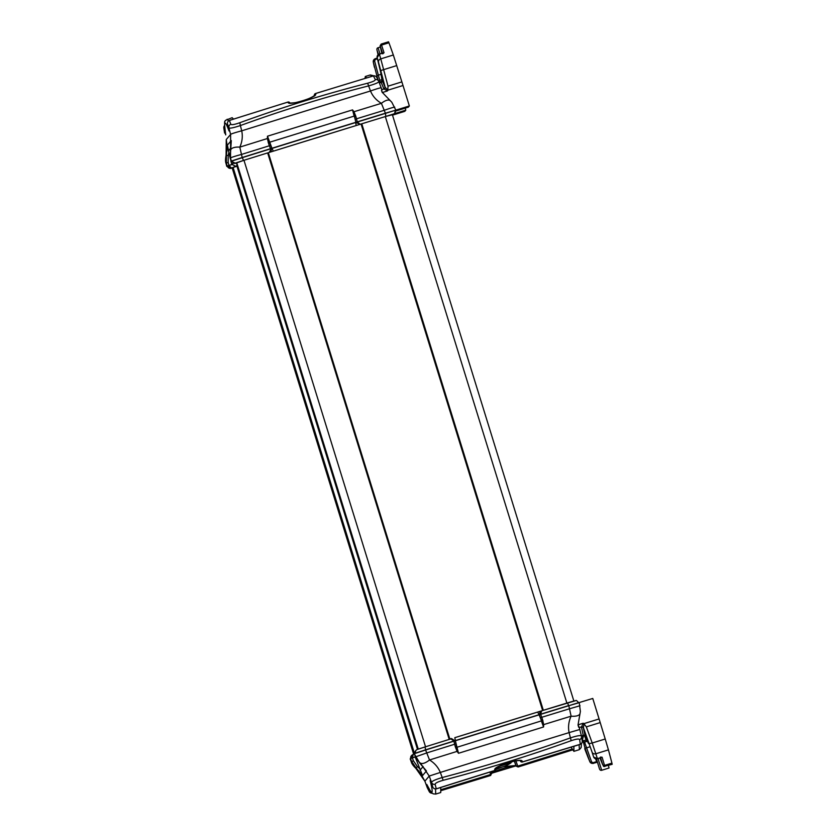<?xml version="1.0" encoding="UTF-8"?>
<svg xmlns="http://www.w3.org/2000/svg" width="836" height="836" viewBox="0 0 836 836"><rect width="100%" height="100%" fill="white"/><g stroke="black" fill="none" stroke-linecap="round" stroke-linejoin="round"><path stroke-width="1.25" d="M417.488 749.38L236.86 165.862M361.079 124.01L542.637 710.516L361.068 124.021M224.644 126.194A3.135 2.435 164.5 0 0 223.891 128.378A3.135 3.083 171.8 0 1 223.829 128.054L223.829 128.054A3.135 3.083 171.8 0 1 224.602 125.567M405.188 108.137L405.805 110.153L404.791 111.345L392.512 115.149M414.572 753.717L233.087 167.44L231.29 168.266L229.283 165.465L227.768 165.956L231.614 167.9L236.097 166.51L237.131 165.298M233.098 167.44L237.194 165.486M405.805 110.153L385.469 116.528A359.323 4.389 -17.2 0 0 361.863 123.77L267.583 152.936A359.323 4.389 -17.2 0 0 243.851 160.324L235.512 163.313L231.614 161.421L234.425 163.459M383.881 88.825A1.567 1.547 158.7 0 0 384.947 86.965L382.188 80.549A1.567 1.557 -26.6 0 1 381.143 82.44L383.881 88.825L387.465 90.946L387.8 90.215L403.004 85.512A31.329 0.606 -107.2 0 0 401.876 81.886L393.328 54.998A313.27 6.009 -107.2 0 0 388.949 42.793L388.521 41.8L381.164 44.078L381.561 45.071A1.567 1.473 161.9 0 0 380.474 46.889L382.47 53.096M403.004 85.512L409.358 105.963L408.344 107.165L395.418 111.157M401.876 81.886L388.008 86.181L380.767 58.875A3.135 2.811 163.7 0 0 378.53 62.334L377.151 57.663A1.567 0.763 166.4 0 1 377.151 57.642A1.567 0.763 166.4 0 1 377.14 57.621L380.631 72.053A1.567 0.763 -13.6 0 0 380.631 72.053A1.567 0.763 -13.6 0 0 380.641 72.074L377.151 57.663L379.356 54.204M393.328 54.998L380.767 58.875L379.377 54.194L384.027 52.752L379.325 54.068C377.611 54.8 376.879 55.991 377.151 57.642M388.949 42.793L381.561 45.071L384.027 52.752L382.721 53.849M382.021 77.936A1.567 1.557 157.9 0 0 381.833 79.127L380.641 72.074L382.564 80.569M379.795 80.549L378.353 75.146A1.567 0.805 165.2 0 0 377.046 76.306L377.945 79.671M379.157 82.356L379.147 82.283A1.567 1.547 172.4 0 1 379.116 82.116L379.116 82.116A1.567 1.547 172.4 0 1 379.105 81.823M381.164 74.279L378.353 75.146L374.622 61.028A1.567 0.805 165.2 0 0 373.316 62.188L377.046 76.306M379.147 82.283L382.125 81.082L381.665 79.692C379.889 80.11 379.042 80.914 379.116 82.116L379.189 82.419M374.622 61.028L375.5 58.771M377.255 58.06L375.469 58.614C373.796 59.293 373.075 60.443 373.284 62.073L374.392 67.225A3.135 2.769 167.8 0 1 374.34 67.005M379.983 53.859L378.039 47.757C376.921 48.112 376.628 49.094 377.161 50.693A1.567 1.453 167.5 0 1 377.151 50.62M373.284 62.073L374.392 67.225M381.498 90.257L382.136 92.242L381.592 89.734L384.111 88.961A1.567 1.494 102 0 0 385.135 87.184L380.84 70.945A3.135 0.585 165.6 0 1 383.766 69.607L396.766 65.584M387.8 90.215L385.135 87.184M381.143 82.43L379.387 82.973L381.132 82.43A1.567 1.567 -41.1 0 0 382.188 80.549L382.01 77.905M381.707 89.17L381.592 89.734L381.707 89.17A20.346 13.345 73.4 0 1 381.185 87.853A14.097 0.763 -20.2 0 1 381.185 87.853L378.844 81.5A3.135 3.083 153.6 0 0 378.708 81.186L378.708 81.186A3.135 3.083 153.6 0 0 375.291 79.556C375.416 80.569 372.783 81.813 367.401 83.276C324.378 94.259 281.847 107.416 239.807 122.735C234.488 124.585 231.478 125.097 230.799 124.24A3.135 3.083 160 0 0 228.939 127.856C229.733 128.577 233.547 127.814 240.392 125.557L239.807 122.735M409.358 105.963L395.846 110.143L391.802 102.243L382.136 92.242M388.008 86.181L387.831 89.964M270.477 148.703L271.805 148.306L270.007 143.447L268.628 143.667L270.477 148.703A363.388 4.441 162.8 0 0 242.2 157.513L239.807 147.126C242.231 141.796 242.868 136.362 241.719 130.824L240.392 125.557C282.641 110.174 325.382 96.955 368.603 85.899L370.494 90.988C372.678 96.213 376.315 100.33 381.404 103.33L385.396 113.215L395.846 110.143L385.406 113.215A363.388 4.441 162.8 0 0 357.265 121.857L355.927 116.664L354.621 117.27L355.896 122.296L357.265 121.857M355.896 122.296L354.307 116.047L355.896 122.296M269.997 143.437L271.961 148.254A361.664 4.42 -17.2 0 1 355.728 122.349M242.179 157.513L231.3 161.055L242.179 157.513M367.401 83.276A3.135 0.637 -104.3 0 1 368.603 85.899C375.448 83.924 378.865 82.451 378.844 81.5L381.185 87.843A14.097 0.763 -20.2 0 0 370.494 90.988A356.063 4.347 -17.2 0 0 241.719 130.824A14.097 0.794 165.8 0 0 230.611 134.429L230.537 158.014L231.3 161.055L230.193 158.412L231.279 140.741M231.614 161.432L231.906 160.867L230.955 161.463L230.537 158.014A14.097 0.784 -14.2 0 1 241.416 154.472A363.232 4.441 -17.2 0 1 269.391 145.757L270.718 145.359M229.952 157.272L227.402 145.119L226.399 155.057L226.347 162.947L227.12 165.988L231.791 164.514L233.025 163.062M227.12 165.988L226.002 163.344L226.253 139.539L230.611 134.429L228.939 127.856A771.503 14.296 75.8 0 0 227.528 124.094A3.135 2.383 167.1 0 1 227.517 124.031A3.135 2.383 167.1 0 1 227.496 123.937M227.392 166.259L226.775 166.395M227.716 165.8L232.22 164.389L233.254 163.177M231.906 160.867L242.304 157.481A362.772 4.431 -17.2 0 1 270.697 148.641L271.397 148.599L269.244 152.413L271.219 150.647L271.355 148.442M273.267 151.18A358.059 4.379 -17.2 0 1 356.178 125.536L355.708 122.537A361.194 4.41 162.8 0 0 272.066 148.4L271.397 148.609L270.718 151.441L269.223 152.434L273.267 151.18L272.024 148.244L271.366 148.453M272.024 148.244A361.204 4.41 -17.2 0 1 355.655 122.38L357.024 121.941A362.772 4.431 -17.2 0 1 385.26 113.268L395.282 110.331L385.312 113.424A362.761 4.431 162.8 0 0 357.076 122.098L356.397 122.307L360.222 124.271L357.024 121.941M355.927 116.664L353.983 111.742L352.541 109.892L353.273 112.296A1.254 0.627 -35.7 0 1 353.983 111.742A360.839 4.41 -17.2 0 1 381.404 103.33A14.097 5.601 -50 0 1 389.952 100.466M353.273 112.296L354.307 116.047L355.561 115.358M352.541 109.892L354.14 116.099L269.725 142.204L267.478 136.205L267.374 138.536A1.254 0.637 0.1 0 1 268.262 138.588L267.478 136.205L352.541 109.892M230.193 158.412L230.59 150.125A14.097 5.862 -165.2 0 1 239.807 147.126A360.839 4.41 -17.2 0 1 267.374 138.536L268.628 143.667M270.007 143.447L268.262 138.588M271.961 148.254L269.725 142.204L268.178 142.381M225.678 134.439L225.689 134.554C223.358 116.716 225.448 122.464 225.532 120.332L232.157 117.688L233.537 119.099M228.541 120.938L227.152 119.234M229.054 130.74L229.043 130.97C224.654 119.224 223.557 120.52 225.751 134.847L225.615 134.053M364.966 78.417L365.311 76.504L370.317 74.958L371.821 76.348M365.311 76.504L366.68 77.905M230.799 124.24A774.596 14.358 -104.2 0 0 229.377 120.468A3.135 3.093 158.7 0 0 227.528 124.094A1002.845 18.58 -104.2 0 1 228.416 127.971A921.335 17.075 75.8 0 1 229.095 130.918M378.854 81.531L376.827 77.497A3.135 3.093 152.3 0 0 373.441 75.909A774.596 15.341 69.8 0 1 375.291 79.556M287.95 102.086A145.025 1.776 -17.2 0 0 229.377 120.468A3.135 1.578 -107.6 0 1 229.618 120.342L287.96 102.044L289.831 102.859A1.567 1.547 153.4 0 0 287.95 102.086L288.315 102.912L287.95 102.086A782.747 15.508 69.8 0 1 288.211 102.609C288.671 105.9 317.784 96.913 315.663 94.113A782.747 14.505 -104.2 0 0 315.465 93.58L315.527 94.499L315.465 93.58A1.567 1.547 159.7 0 0 314.378 95.45A781.179 14.473 75.8 0 1 314.43 95.597M224.612 133.049L224.602 132.976A3.135 3.062 170.9 0 1 224.539 132.715A3.135 3.062 170.9 0 1 224.539 132.705L224.602 132.976A771.503 14.296 75.8 0 1 223.891 128.378A1002.824 18.58 -104.2 0 0 224.926 132.088A921.293 17.075 75.8 0 0 225.71 134.899M270.697 148.641L270.739 148.798A362.761 4.431 162.8 0 0 242.356 157.638L231.959 161.024A3.135 3.135 -139.7 0 0 235.825 162.936L243.809 160.334A3.135 0.585 -107.3 0 1 242.356 157.638L242.304 157.481M231.791 164.514L231.008 161.452M233.39 163.239L232.22 164.389M229.231 165.319L232.283 164.546L236.097 166.51M394.341 113.686L394.676 113.288A3.135 3.135 40.3 0 0 395.323 110.498L395.282 110.331M355.655 122.38L360.222 124.271A359.626 4.389 -17.2 0 1 385.521 116.507L393.202 114.522M289.841 103.016A1.567 1.536 153.5 0 0 288.211 102.609M315.663 94.113A1.567 1.547 159.9 0 0 314.524 95.503M355.122 119.255L356.491 118.816A363.232 4.441 -17.2 0 1 384.32 110.279A14.097 0.752 -20.2 0 1 394.749 107.165M226.096 155.339A14.097 5.329 15.2 0 0 226.075 155.391A14.097 5.329 15.2 0 0 226.065 155.444L228.207 155.423L228.803 152.769M503.721 764.167L511.674 761.857M570.936 740.78C576.213 738.982 579.108 738.606 579.63 739.651A774.596 14.358 75.8 0 1 580.33 744.27A3.135 3.083 -8.2 0 0 582.232 740.978L581.522 736.328A3.135 3.062 -9.1 0 0 581.459 736.056L579.797 729.473A20.346 13.345 73.4 0 1 579.484 728.093L578.052 724.822L580.383 711.446L579.254 702.637L568.804 705.709L571.113 716.18C568.626 721.572 567.957 727.048 569.107 732.608L579.808 729.483L581.459 736.056C580.884 735.084 577.206 735.69 570.424 737.885C528.446 752.964 485.716 766.184 442.213 777.532A3.135 0.522 75.4 0 0 443.341 780.249C486.636 768.963 529.167 755.807 570.936 740.78A3.135 0.648 -109.8 0 0 570.424 737.885L569.107 732.608A356.063 4.347 162.8 0 0 440.332 772.433C438.148 767.197 434.542 763.049 429.526 759.976A14.097 5.591 131.2 0 1 420.299 762.975L429.223 776.048L440.332 772.433L442.213 777.532C435.305 779.58 431.752 781.211 431.564 782.423A3.135 3.072 -14.7 0 0 435.128 784.346C435.18 783.123 437.918 781.754 443.341 780.249M432.766 787.063A3.135 2.424 -21.6 0 1 432.724 786.958A3.135 2.424 -21.6 0 1 432.693 786.885A3.135 3.083 -13.7 0 0 436.267 788.829A774.596 15.341 -110.2 0 0 435.128 784.346M596.267 758.942L597.071 761.627L595.995 758.91M597.228 758.074L592.222 743.016L589.067 743.632L583.413 727.728L584.03 723.851L586.339 726.881L600.206 722.586A31.329 0.606 -107.2 0 0 599.088 718.95L583.873 723.652L583.194 723.234L581.459 727.101L583.235 735.304L585.169 736.265L583.392 728.031A1.567 1.547 -13.7 0 0 581.459 727.101M600.206 722.586L605.222 738.993L592.222 743.016L586.339 726.881M589.067 743.632L592.087 752.201A3.135 2.769 -18 0 0 595.869 753.758L608.43 749.871L605.222 738.993M608.43 749.871A313.27 6.009 72.8 0 1 611.921 763.122L604.543 765.41L602.098 757.217L597.479 758.806M600.624 757.834L602.62 764.532L599.955 758.033L603.623 766.487L612.171 764.323L611.921 763.122M540.673 714.352L539.304 714.79L541.091 719.66L542.501 719.399L540.673 714.352A363.388 4.441 -17.2 0 1 568.804 705.709L592.766 698.457L599.088 718.95M596.465 758.952L599.328 768.409A1.567 1.473 -22.2 0 0 599.36 768.483C599.767 769.966 600.541 770.562 601.69 770.28L609.047 768.002L608.441 765.473M589.767 746.851L586.579 747.833A1.567 0.763 160.5 0 1 584.866 747.645L589.819 761.606A1.567 0.763 -19.5 0 0 591.543 761.795L584.489 741.856M588.032 757.312A3.135 2.811 -22.5 0 1 587.938 757.082L589.871 761.732C590.509 763.111 591.763 763.655 593.612 763.352L591.543 761.795M593.56 763.226L596.883 762.338M596.601 761.638L593.403 762.578M583.288 741.292A1.567 1.547 -28.5 0 1 583.089 741.01A1.567 1.547 -28.5 0 1 583.089 740.999A1.567 1.547 -28.5 0 1 582.995 740.8L584.866 747.645M584.918 741.751L586.527 741.48L586.109 740.038L582.995 740.8L582.493 739.421L583.727 735.252M601.69 770.28L598.022 758.628M592.087 752.201L593.664 757.082A1.567 0.794 -20.9 0 1 593.664 757.082A1.567 0.794 -20.9 0 1 593.664 757.102L597.447 758.649L602.098 757.217L600.405 757.092M588.471 743.455A1.567 0.794 -20.9 0 1 588.46 743.434L585.681 737.655A1.567 1.547 -13.1 0 0 586.558 738.543M604.815 766.602L604.543 765.41A1.567 1.453 -16.4 0 1 602.62 764.532M583.413 727.728A1.567 1.494 39.8 0 0 581.563 726.839L579.055 727.613L579.484 728.093M578.063 725.178L578.669 727.205M583.141 735.346L581.657 737.206M589.861 761.732L584.73 748.753A3.135 0.575 -20.4 0 1 584.73 748.742L587.938 757.082M596.559 761.523L595.66 758.848M436.862 788.641A3.135 1.578 -107.6 0 1 436.58 788.787A3.135 3.135 0 0 1 432.724 786.958L430.195 780.573A921.293 18.246 69.8 0 1 431.282 783.301A1002.824 19.865 -110.2 0 1 432.693 786.885A771.503 15.278 69.8 0 0 431.564 782.423L429.223 776.048L424.876 781.179A14.097 0.763 -20.2 0 1 424.876 781.179A14.097 0.763 -20.2 0 1 424.876 781.19L411.26 761.826L410.528 758.482L411.605 761.418L416.109 767.918L422.556 775.557L415.199 757.008L410.528 758.482M414.363 753.947L419.965 763.372L415.45 756.893L414.363 753.947L415.45 756.893L419.965 763.372L426.308 770.792M455.202 746.402L457.083 751.386L458.494 753.278L457.794 750.843A1.254 0.606 145.7 0 1 457.083 751.386A360.839 4.41 162.8 0 0 429.526 759.976L425.587 750.007L414.708 753.549L425.587 750.007A363.388 4.441 -17.2 0 1 453.885 741.187L455.202 746.402L456.477 745.837L455.212 740.8L453.885 741.187M539.136 714.843L541.519 720.851L539.136 714.843A361.664 4.42 162.8 0 0 455.369 740.748L455.975 743.841L454.648 744.239A363.232 4.441 162.8 0 0 426.673 752.954L415.45 756.893M578.69 702.825L569.159 705.605M425.242 750.122L415.283 753.393M579.86 713.965A14.097 5.329 -164.8 0 1 571.113 716.18A360.839 4.41 162.8 0 0 543.693 724.603A1.254 0.596 -179 0 1 542.794 724.551L543.557 726.975L543.693 724.603L542.501 719.399M457.794 750.843L455.975 743.841M455.557 747.718L541.352 720.904L543.557 726.975L458.494 753.278L455.369 740.748M542.94 720.695L541.519 720.851L542.794 724.551M511.653 761.941L513.9 761.188M435.514 788.933L435.744 794.075L433.132 793.845C431.439 792.12 432.776 795.527 427.008 784.847L427.071 784.973M435.744 794.075L440.75 792.528L440.739 787.47M579.097 744.709L579.4 749.599L581.156 747.583L581.459 743.507M573.893 746.276L573.904 751.345L571.04 747.133M427.29 785.412L426.862 784.513C432.599 795.83 433.696 794.534 430.153 780.625L430.195 780.573M432.181 793.186A3.135 3.093 -27.7 0 1 429.067 791.169A3.135 2.383 -18.9 0 0 431.564 792.559M432.212 793.207A3.135 3.135 0 0 1 429.234 791.535L427.353 787.846A3.135 3.083 -26.4 0 1 427.217 787.543L427.196 787.47M489.948 772.036L490.533 774.533A142.224 1.735 -17.2 0 1 441.021 789.644M491.631 773.248L516.063 765.839M572.033 749.087A142.224 1.735 -17.2 0 1 517.735 766.121L515.77 760.415M579.63 739.651A3.135 3.062 -9.1 0 0 581.522 736.328M520.316 760.676A781.179 15.476 69.8 0 1 520.4 761.021A1.567 1.536 -14.5 0 0 522.354 761.941L521.904 761.209L522.354 761.941A782.747 15.508 -110.2 0 0 522.197 761.303C522.281 757.374 493.156 766.361 494.734 769.799A782.747 14.505 75.8 0 1 494.839 770.447L494.703 769.622L494.839 770.447A1.567 1.536 -8.9 0 0 495.957 768.723L494.881 770.499L436.58 788.787A3.135 1.578 -107.6 0 1 436.559 788.797A3.135 1.578 -107.6 0 1 436.267 788.829A145.025 1.776 162.8 0 1 494.839 770.447M540.422 714.425L541.77 710.778L539.868 712.471L539.701 714.487L540.39 714.268A362.761 4.431 -17.2 0 1 568.616 705.605A3.135 0.7 -107 0 0 567.09 703.003A3.135 0.7 -107 0 0 567.08 703.013A359.626 4.389 162.8 0 0 541.77 710.778M454.763 740.926L450.803 738.919L454.042 740.978L455.38 740.581A361.194 4.41 -17.2 0 1 539.011 714.717L539.732 714.644L540.317 711.739L541.749 710.788L575.826 700.62C575.962 700.035 576.903 700.714 578.627 702.668L568.668 705.751M454.763 740.936L454.711 740.78C451.942 738.637 450.646 738.021 450.834 738.909L450.834 738.909A359.626 4.389 162.8 0 0 425.367 746.841A3.135 0.585 -107.3 0 1 425.367 746.841L417.383 749.443A3.135 3.135 -139.7 0 0 415.273 753.205L425.67 749.819A362.761 4.431 -17.2 0 1 454.042 740.978L454.094 741.114M414.98 751.909L414.907 753.497L415.92 750.404C417.258 749.108 416.736 749.704 425.357 746.841A3.135 0.585 -107.3 0 0 425.67 749.819L425.712 749.965M410.904 758.346L412.597 757.646L413.151 754.406L411.73 755.336L411.113 758.273M413.13 754.417L411.73 755.336M520.389 760.697A1.567 1.536 -14.6 0 0 522.197 761.303M494.734 769.799A1.567 1.536 -9 0 0 495.873 768.42M516.282 766.278A1.567 1.547 -26.6 0 1 516.23 766.173L515.969 765.661A1.567 1.536 -26.5 0 1 515.969 765.651A1.567 1.536 -26.5 0 1 515.906 765.494L503.606 766.612M502.102 767.072L495.905 769.486M493.052 771.074L491.484 772.663M572.524 749.934L518.101 766.999L516.23 766.173A1.567 1.547 -26.6 0 1 516.157 766.016A781.179 15.476 69.8 0 1 515.906 765.494L514.286 761.105M517.735 766.121A1.567 1.097 160.9 0 1 516.031 765.588L516.157 766.016M491.683 773.582L491.599 773.143A1.567 1.087 166.8 0 1 490.533 774.533M411.26 761.826A14.097 0.752 159.8 0 0 411.27 761.836C411.636 763.592 413.172 765.776 415.879 768.399A14.097 5.601 -50 0 1 415.774 768.305L417.383 766.549L413.423 760.833L411.26 761.826M580.038 705.73L569.577 708.75A363.232 4.441 162.8 0 0 541.749 717.298L540.38 717.737M498.329 766.633L511.057 762.798L511.642 761.053M414.029 754.135L232.481 167.639M413.663 754.25L232.115 167.754L413.663 754.25M573.851 700.986L392.303 114.49L573.851 700.986M566.881 703.076L385.323 116.57M543.327 710.297L361.779 123.801M449.872 739.202L268.325 152.706L449.872 739.202M449.204 739.411L267.656 152.915M425.534 746.788L243.976 160.293M418.261 749.119L236.703 162.623M417.895 749.244L236.348 162.748L417.895 749.244M377.182 50.766A1.567 1.453 167.5 0 1 377.161 50.693L378.081 54.779L377.182 50.766L378.52 54.444M382.48 80.141A1.567 1.547 159 0 0 382.501 80.82M381.164 44.078L380.077 45.875L381.843 53.285L380.474 46.889M375.719 59.346L377.433 58.813M378.53 62.334L380.84 70.945M382.324 92.535L387.465 90.946M229.074 130.824L227.517 124.031A3.135 3.135 0 0 1 229.618 120.342A3.135 1.578 -107.6 0 1 229.639 120.342A3.135 1.578 -107.6 0 1 229.89 120.311M372.887 76.076A3.135 1.682 73.2 0 1 373.128 75.961A3.135 1.682 73.2 0 1 373.149 75.951A3.135 1.682 73.2 0 1 373.441 75.909A145.025 1.776 -17.2 0 0 315.465 93.58M269.244 152.413L269.223 152.434A359.626 4.389 -17.2 0 0 243.809 160.334M385.26 113.268L385.312 113.424A3.135 0.7 -107 0 1 385.521 116.507M227.402 145.119L231.279 140.552M226.253 139.549L227.152 145.683C227.016 148.526 227.758 147.46 226.075 155.391C225.365 159.122 225.344 161.766 226.002 163.344L228.165 162.362L228.207 155.423M228.939 165.403L228.165 162.362M234.916 163.438L235.825 162.936M232.199 168.046L229.252 168.214L227.423 166.364A3.135 3.135 40.3 0 0 231.29 168.266M356.178 125.536L360.201 124.303M393.213 114.26A3.135 3.135 40.3 0 0 394.676 113.288L395.323 110.488M228.332 150.929L230.82 147.993M522.354 761.941A145.025 1.776 162.8 0 1 580.33 744.27A3.135 1.682 73.2 0 1 580.048 744.416A3.135 1.682 73.2 0 1 580.027 744.427A3.135 1.682 73.2 0 1 579.693 744.458M587.039 739.745L586.109 740.038L584.416 735.419M586.527 741.469L587.583 741.145L586.527 741.48C584.949 742.169 583.8 742.013 583.089 741.01L582.201 739.327M585.179 735.575A1.567 1.536 -13.9 0 0 585.587 736.182M588.46 743.434A1.567 0.794 -20.9 0 1 588.45 743.413L585.367 735.69M585.681 737.645L585.169 736.244A1.567 1.557 170.1 0 0 583.235 735.304A1.567 1.567 177.8 0 1 585.169 736.265L586.579 738.585M583.235 735.304L581.417 735.868L583.246 735.314M583.194 723.234L578.052 724.822M582.128 738.857L582.483 739.411A1.567 1.557 146.9 0 0 582.253 738.993M582.483 739.411L582.493 739.421A1.567 1.567 132.6 0 0 581.887 738.658L582.326 739.097M415.879 768.399L420.602 773.373L424.876 781.19L427.217 787.543A771.503 15.278 69.8 0 0 429.067 791.169A1002.845 19.865 -110.2 0 1 427.781 787.418A921.335 18.246 69.8 0 1 426.809 784.565M419.379 768.409L417.383 766.549M413.423 760.833L412.347 757.886M426.433 771.001L422.556 775.557M412.639 757.803L415.387 756.779M410.737 758.545L411.385 755.744A3.135 3.135 40.3 0 0 410.706 758.409M414.395 754.02L413.162 754.406L414.395 754.02M455.421 740.738L454.815 737.686A358.059 4.379 162.8 0 1 537.726 712.042L454.805 737.686M539.063 714.864L537.736 712.042L541.425 710.903L537.736 712.042M574.76 700.767L567.101 703.003M423.152 766.518L420.027 770.196M514.401 760.865L516.031 765.588M491.599 773.143L491.244 771.628L491.61 773.164L490.638 775.484L441.084 790.616M224.591 125.525A3.135 3.135 0 0 0 223.829 128.054L224.539 132.705M381.833 79.117L382.188 80.549L381.132 82.43M380.296 47.056L378.039 47.757M370.317 74.958L373.849 75.825M376.827 77.497A3.135 3.135 0 0 0 373.149 75.951L315.412 93.548L314.451 95.868M230.255 150.511L231.279 140.636M235.491 163.313L236.431 163.02M289.831 102.859L290.092 103.382L289.737 102.985C287.469 103.225 295.296 103.037 297.804 102.096C305.652 100.163 311.264 97.927 314.639 95.377L314.587 96.025M381.728 89.212L381.185 87.843M226.002 163.344L226.765 166.385M520.243 760.655L522.333 762.004L580.027 744.427A3.135 3.135 0 0 0 582.232 740.978M597.479 758.795C595.817 759.234 594.542 758.67 593.664 757.092M579.484 728.052L579.808 729.483M573.904 751.345L578.909 749.798M427.353 787.846L424.876 781.19M450.834 738.909L425.357 746.841M426.37 770.907L419.965 763.372M410.183 758.889L411.27 761.836M495.957 768.733L495.811 768.493C498.799 765.985 503.627 763.832 510.294 762.035C516.815 760.593 520.232 760.164 520.525 760.739L520.222 760.342M516.324 766.048C512.813 764.344 490.878 772.203 491.422 773.655M496.229 768.044A28.194 28.194 0 0 0 511.057 762.798"/></g></svg>
